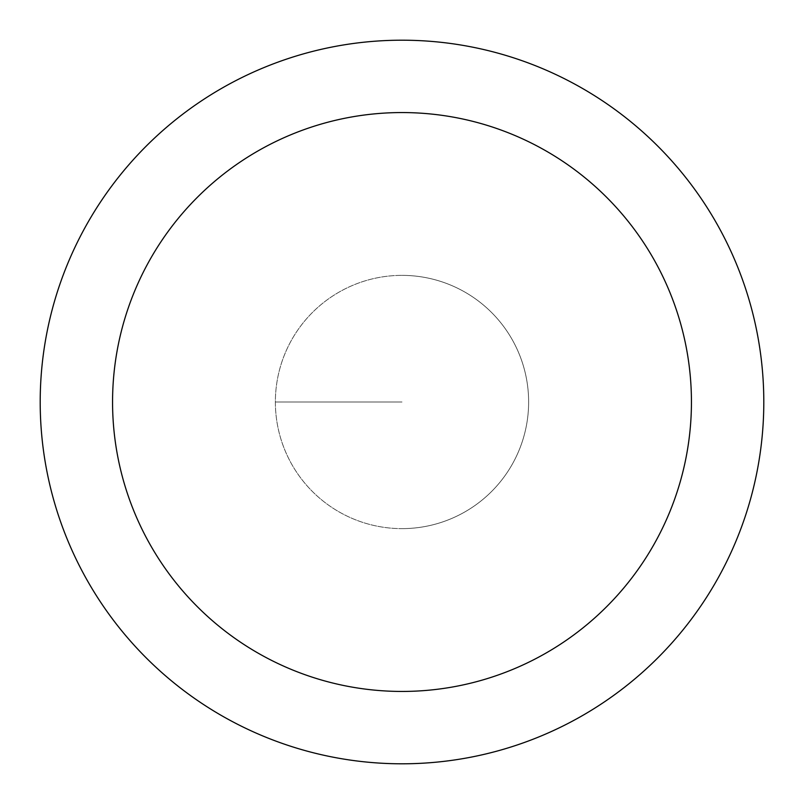 <?xml version="1.0" encoding="UTF-8"?>
<svg xmlns="http://www.w3.org/2000/svg" width="804" height="804" viewBox="0 0 804 804"><rect width="100%" height="100%" fill="white"/><g stroke="black" fill="none" stroke-linecap="round" stroke-linejoin="round"><path stroke-width="0.6" stroke-dasharray="4.02 3.01" d="M402 528.63A126.63 126.63 0 0 0 528.63 402A126.63 126.63 0 0 0 402 275.37A126.63 126.63 0 0 1 528.63 402A126.63 126.63 0 0 1 402 528.63A126.63 126.63 0 0 1 275.37 402A126.63 126.63 0 0 1 402 275.37A126.63 126.63 0 0 0 275.37 402A126.63 126.63 0 0 0 402 528.63A126.63 126.63 0 0 0 528.63 402A126.63 126.63 0 0 0 402 275.37A126.63 126.63 0 0 1 528.63 402A126.63 126.63 0 0 1 402 528.63A126.63 126.63 0 0 1 275.37 402A126.63 126.63 0 0 1 402 275.37A126.63 126.63 0 0 0 275.37 402A126.63 126.63 0 0 0 402 528.63M402 40.2A361.8 361.8 0 0 0 40.2 402A361.8 361.8 0 0 0 402 763.8A361.8 361.8 0 0 0 763.8 402A361.8 361.8 0 0 0 402 40.2M402 402L275.37 402L402 402"/><path stroke-width="1.21" d="M402 40.2A361.8 361.8 0 0 1 763.8 402A361.8 361.8 0 0 1 402 763.8A361.8 361.8 0 0 1 40.2 402A361.8 361.8 0 0 1 402 40.2M402 691.44A289.44 289.44 0 0 1 112.56 402A289.44 289.44 0 0 1 402 112.56A289.44 289.44 0 0 1 691.44 402A289.44 289.44 0 0 1 402 691.44"/></g></svg>
